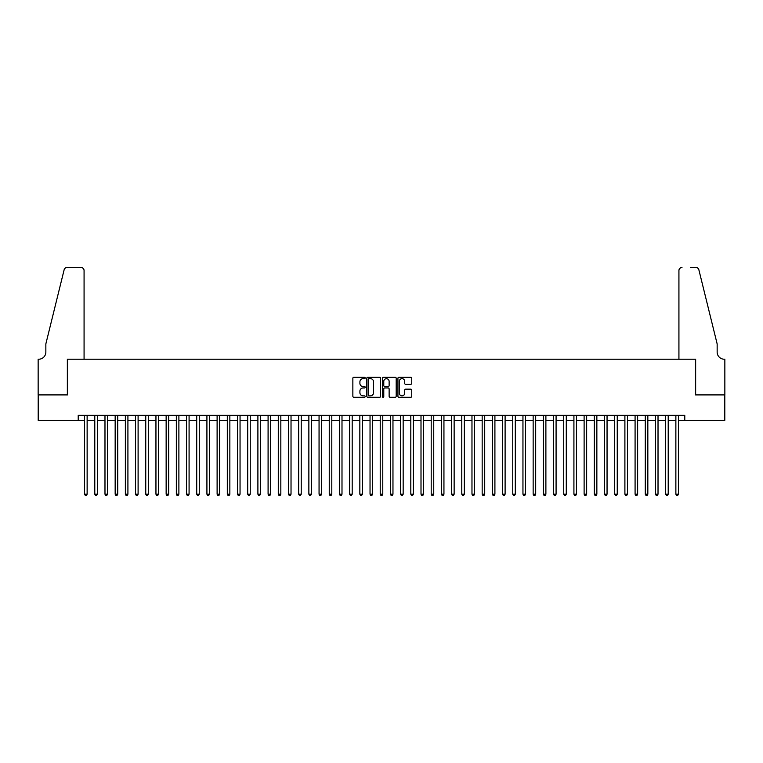 <?xml version="1.0" encoding="UTF-8"?>
<svg xmlns="http://www.w3.org/2000/svg" width="763" height="763" viewBox="0 0 763 763"><rect width="100%" height="100%" fill="white"/><g stroke="black" fill="none" stroke-linecap="round" stroke-linejoin="round"><path stroke-width="1.14" d="M365.191 377.952A0.696 0.696 0 0 0 364.485 377.256L353.86 377.256A1.001 1.001 0 0 0 352.859 378.257L352.859 396.264A1.001 1.001 0 0 0 353.86 397.265L364.485 397.265A0.696 0.696 0 0 0 365.191 396.569A0.696 0.696 0 0 0 364.485 395.863L363.112 395.863A3.205 3.205 0 0 1 359.907 392.659L359.907 391.161A3.205 3.205 0 0 1 363.112 387.957L364.485 387.957A0.696 0.696 0 0 0 365.191 387.261A0.696 0.696 0 0 0 364.485 386.555L363.112 386.555A3.205 3.205 0 0 1 359.907 383.36L359.907 381.853A3.205 3.205 0 0 1 363.112 378.658L364.485 378.658A0.696 0.696 0 0 0 365.191 377.952M410.742 384.304A1.001 1.001 0 0 0 411.743 383.303L411.743 378.257A1.001 1.001 0 0 0 410.742 377.256L398.935 377.256A1.001 1.001 0 0 0 397.933 378.257L397.933 396.264A1.001 1.001 0 0 0 398.935 397.265L410.742 397.265A1.001 1.001 0 0 0 411.743 396.264L411.743 390.16A1.001 1.001 0 0 0 410.742 389.159L405.687 389.159A1.001 1.001 0 0 0 404.686 390.16L404.686 393.193A2.68 2.68 0 0 1 402.015 395.863A2.68 2.68 0 0 1 399.335 393.193L399.335 381.328A2.68 2.68 0 0 1 402.015 378.658A2.68 2.68 0 0 1 404.686 381.328L404.686 383.303A1.001 1.001 0 0 0 405.687 384.304L410.742 384.304M78.217 420.394L38.198 420.394L38.198 394.91L67.506 394.91L67.506 359.22L695.494 359.22L695.494 394.91L724.802 394.91L724.802 420.394L684.783 420.394L684.783 415.291L78.217 415.291L78.217 420.394L84.588 420.394M380.623 378.257A1.001 1.001 0 0 0 379.621 377.256L367.814 377.256A1.001 1.001 0 0 0 366.812 378.257L366.812 396.264A1.001 1.001 0 0 0 367.814 397.265L379.621 397.265A1.001 1.001 0 0 0 380.623 396.264L380.623 378.257M383.379 377.256L395.186 377.256A1.001 1.001 0 0 1 396.188 378.257L396.188 396.264A1.001 1.001 0 0 1 395.186 397.265L390.131 397.265A1.001 1.001 0 0 1 389.13 396.264L389.13 388.958A1.001 1.001 0 0 0 388.129 387.957L384.781 387.957A1.001 1.001 0 0 0 383.779 388.958L383.779 396.569A0.696 0.696 0 0 1 383.074 397.265A0.696 0.696 0 0 1 382.377 396.569L382.377 378.257A1.001 1.001 0 0 1 383.379 377.256M87.135 420.394L94.784 420.394M97.33 420.394L104.979 420.394M107.526 420.394L115.165 420.394M117.721 420.394L125.361 420.394M127.917 420.394L135.556 420.394M138.103 420.394L145.752 420.394M148.299 420.394L155.948 420.394M158.494 420.394L166.143 420.394M168.69 420.394L176.339 420.394M178.885 420.394L186.534 420.394M189.081 420.394L196.72 420.394M199.277 420.394L206.916 420.394M209.472 420.394L217.112 420.394M219.658 420.394L227.307 420.394M229.854 420.394L237.503 420.394M240.049 420.394L247.698 420.394M250.245 420.394L257.894 420.394M260.441 420.394L268.09 420.394M270.636 420.394L278.285 420.394M280.832 420.394L288.471 420.394M291.027 420.394L298.667 420.394M301.223 420.394L308.862 420.394M311.409 420.394L319.058 420.394M321.604 420.394L329.254 420.394M331.8 420.394L339.449 420.394M341.996 420.394L349.645 420.394M352.191 420.394L359.84 420.394M362.387 420.394L370.036 420.394M372.582 420.394L380.222 420.394M382.778 420.394L390.418 420.394M392.964 420.394L400.613 420.394M403.16 420.394L410.809 420.394M413.355 420.394L421.004 420.394M423.551 420.394L431.2 420.394M433.746 420.394L441.396 420.394M443.942 420.394L451.591 420.394M454.138 420.394L461.777 420.394M464.333 420.394L471.973 420.394M474.529 420.394L482.168 420.394M484.715 420.394L492.364 420.394M494.91 420.394L502.559 420.394M505.106 420.394L512.755 420.394M515.302 420.394L522.951 420.394M525.497 420.394L533.146 420.394M535.693 420.394L543.342 420.394M545.888 420.394L553.528 420.394M556.084 420.394L563.723 420.394M566.28 420.394L573.919 420.394M576.466 420.394L584.115 420.394M586.661 420.394L594.31 420.394M596.857 420.394L604.506 420.394M607.052 420.394L614.701 420.394M617.248 420.394L624.897 420.394M627.444 420.394L635.083 420.394M637.639 420.394L645.279 420.394M647.835 420.394L655.474 420.394M658.021 420.394L665.67 420.394M668.216 420.394L675.865 420.394M678.412 420.394L684.783 420.394M368.92 378.658A0.696 0.696 0 0 0 368.214 379.354L368.214 395.167A0.696 0.696 0 0 0 368.92 395.863L370.37 395.863A3.205 3.205 0 0 0 373.574 392.659L373.574 381.853A3.205 3.205 0 0 0 370.37 378.658L368.92 378.658M389.13 381.386A2.68 2.68 0 0 0 386.45 378.706A2.68 2.68 0 0 0 383.779 381.386L383.779 385.563A1.001 1.001 0 0 0 384.781 386.555L388.129 386.555A1.001 1.001 0 0 0 389.13 385.563L389.13 381.386M87.135 415.291L87.135 494.205L84.588 494.205L84.588 415.291M87.135 494.205L86.372 495.521L85.351 495.521L84.588 494.205M84.073 359.22L84.073 270.531A3.062 3.062 0 0 0 81.021 267.479L67.106 267.479A3.062 3.062 0 0 0 64.13 269.797L45.847 343.932L45.847 352.086A7.134 7.134 0 0 1 38.713 359.22L38.15 359.22L38.15 394.91L67.354 394.91L67.354 359.22L84.073 359.22L84.073 270.531C83.882 268.69 82.862 267.67 81.021 267.479L72.552 267.479M64.13 269.797C64.912 268.128 64.912 268.128 64.13 269.797C64.912 268.128 64.912 268.128 64.13 269.797M45.847 352.086A7.134 7.134 0 0 1 38.713 359.22M678.927 359.22L678.927 270.531L678.927 359.22L695.646 359.22L695.646 394.91L724.85 394.91L724.85 359.22L724.287 359.22A7.134 7.134 0 0 1 717.153 352.086A7.134 7.134 0 0 0 724.287 359.22M711.545 321.204L698.87 269.797L717.153 343.932L717.153 352.086M690.448 267.479L695.894 267.479A3.062 3.062 0 0 1 698.87 269.797C698.088 268.128 698.088 268.128 698.87 269.797C698.088 268.128 698.088 268.128 698.87 269.797M681.979 267.479A3.062 3.062 0 0 0 678.927 270.531C679.118 268.69 680.138 267.67 681.979 267.479M97.33 415.291L97.33 494.205L94.784 494.205L94.784 415.291M97.33 494.205L96.567 495.521L95.547 495.521L94.784 494.205M107.526 415.291L107.526 494.205L104.979 494.205L104.979 415.291M107.526 494.205L106.763 495.521L105.742 495.521L104.979 494.205M117.721 415.291L117.721 494.205L115.165 494.205L115.165 415.291M117.721 494.205L116.949 495.521L115.938 495.521L115.165 494.205M127.917 415.291L127.917 494.205L125.361 494.205L125.361 415.291M127.917 494.205L127.144 495.521L126.124 495.521L125.361 494.205M138.103 415.291L138.103 494.205L135.556 494.205L135.556 415.291M138.103 494.205L137.34 495.521L136.319 495.521L135.556 494.205M148.299 415.291L148.299 494.205L145.752 494.205L145.752 415.291M148.299 494.205L147.536 495.521L146.515 495.521L145.752 494.205M158.494 415.291L158.494 494.205L155.948 494.205L155.948 415.291M158.494 494.205L157.731 495.521L156.711 495.521L155.948 494.205M168.69 415.291L168.69 494.205L166.143 494.205L166.143 415.291M168.69 494.205L167.927 495.521L166.906 495.521L166.143 494.205M178.885 415.291L178.885 494.205L176.339 494.205L176.339 415.291M178.885 494.205L178.122 495.521L177.102 495.521L176.339 494.205M189.081 415.291L189.081 494.205L186.534 494.205L186.534 415.291M189.081 494.205L188.318 495.521L187.297 495.521L186.534 494.205M199.277 415.291L199.277 494.205L196.72 494.205L196.72 415.291M199.277 494.205L198.514 495.521L197.493 495.521L196.72 494.205M209.472 415.291L209.472 494.205L206.916 494.205L206.916 415.291M209.472 494.205L208.7 495.521L207.689 495.521L206.916 494.205M219.658 415.291L219.658 494.205L217.112 494.205L217.112 415.291M219.658 494.205L218.895 495.521L217.875 495.521L217.112 494.205M229.854 415.291L229.854 494.205L227.307 494.205L227.307 415.291M229.854 494.205L229.091 495.521L228.07 495.521L227.307 494.205M240.049 415.291L240.049 494.205L237.503 494.205L237.503 415.291M240.049 494.205L239.286 495.521L238.266 495.521L237.503 494.205M250.245 415.291L250.245 494.205L247.698 494.205L247.698 415.291M250.245 494.205L249.482 495.521L248.461 495.521L247.698 494.205M260.441 415.291L260.441 494.205L257.894 494.205L257.894 415.291M260.441 494.205L259.678 495.521L258.657 495.521L257.894 494.205M270.636 415.291L270.636 494.205L268.09 494.205L268.09 415.291M270.636 494.205L269.873 495.521L268.853 495.521L268.09 494.205M280.832 415.291L280.832 494.205L278.285 494.205L278.285 415.291M280.832 494.205L280.069 495.521L279.048 495.521L278.285 494.205M291.027 415.291L291.027 494.205L288.471 494.205L288.471 415.291M291.027 494.205L290.255 495.521L289.244 495.521L288.471 494.205M301.223 415.291L301.223 494.205L298.667 494.205L298.667 415.291M301.223 494.205L300.45 495.521L299.43 495.521L298.667 494.205M311.409 415.291L311.409 494.205L308.862 494.205L308.862 415.291M311.409 494.205L310.646 495.521L309.625 495.521L308.862 494.205M321.604 415.291L321.604 494.205L319.058 494.205L319.058 415.291M321.604 494.205L320.841 495.521L319.821 495.521L319.058 494.205M331.8 415.291L331.8 494.205L329.254 494.205L329.254 415.291M331.8 494.205L331.037 495.521L330.017 495.521L329.254 494.205M341.996 415.291L341.996 494.205L339.449 494.205L339.449 415.291M341.996 494.205L341.233 495.521L340.212 495.521L339.449 494.205M352.191 415.291L352.191 494.205L349.645 494.205L349.645 415.291M352.191 494.205L351.428 495.521L350.408 495.521L349.645 494.205M362.387 415.291L362.387 494.205L359.84 494.205L359.84 415.291M362.387 494.205L361.624 495.521L360.603 495.521L359.84 494.205M372.582 415.291L372.582 494.205L370.036 494.205L370.036 415.291M372.582 494.205L371.819 495.521L370.799 495.521L370.036 494.205M382.778 415.291L382.778 494.205L380.222 494.205L380.222 415.291M382.778 494.205L382.005 495.521L380.995 495.521L380.222 494.205M392.964 415.291L392.964 494.205L390.418 494.205L390.418 415.291M392.964 494.205L392.201 495.521L391.181 495.521L390.418 494.205M403.16 415.291L403.16 494.205L400.613 494.205L400.613 415.291M403.16 494.205L402.397 495.521L401.376 495.521L400.613 494.205M413.355 415.291L413.355 494.205L410.809 494.205L410.809 415.291M413.355 494.205L412.592 495.521L411.572 495.521L410.809 494.205M423.551 415.291L423.551 494.205L421.004 494.205L421.004 415.291M423.551 494.205L422.788 495.521L421.767 495.521L421.004 494.205M433.746 415.291L433.746 494.205L431.2 494.205L431.2 415.291M433.746 494.205L432.983 495.521L431.963 495.521L431.2 494.205M443.942 415.291L443.942 494.205L441.396 494.205L441.396 415.291M443.942 494.205L443.179 495.521L442.159 495.521L441.396 494.205M454.138 415.291L454.138 494.205L451.591 494.205L451.591 415.291M454.138 494.205L453.375 495.521L452.354 495.521L451.591 494.205M464.333 415.291L464.333 494.205L461.777 494.205L461.777 415.291M464.333 494.205L463.57 495.521L462.55 495.521L461.777 494.205M474.529 415.291L474.529 494.205L471.973 494.205L471.973 415.291M474.529 494.205L473.756 495.521L472.745 495.521L471.973 494.205M484.715 415.291L484.715 494.205L482.168 494.205L482.168 415.291M484.715 494.205L483.952 495.521L482.931 495.521L482.168 494.205M494.91 415.291L494.91 494.205L492.364 494.205L492.364 415.291M494.91 494.205L494.147 495.521L493.127 495.521L492.364 494.205M505.106 415.291L505.106 494.205L502.559 494.205L502.559 415.291M505.106 494.205L504.343 495.521L503.322 495.521L502.559 494.205M515.302 415.291L515.302 494.205L512.755 494.205L512.755 415.291M515.302 494.205L514.539 495.521L513.518 495.521L512.755 494.205M525.497 415.291L525.497 494.205L522.951 494.205L522.951 415.291M525.497 494.205L524.734 495.521L523.714 495.521L522.951 494.205M535.693 415.291L535.693 494.205L533.146 494.205L533.146 415.291M535.693 494.205L534.93 495.521L533.909 495.521L533.146 494.205M545.888 415.291L545.888 494.205L543.342 494.205L543.342 415.291M545.888 494.205L545.125 495.521L544.105 495.521L543.342 494.205M556.084 415.291L556.084 494.205L553.528 494.205L553.528 415.291M556.084 494.205L555.311 495.521L554.3 495.521L553.528 494.205M566.28 415.291L566.28 494.205L563.723 494.205L563.723 415.291M566.28 494.205L565.507 495.521L564.486 495.521L563.723 494.205M576.466 415.291L576.466 494.205L573.919 494.205L573.919 415.291M576.466 494.205L575.703 495.521L574.682 495.521L573.919 494.205M586.661 415.291L586.661 494.205L584.115 494.205L584.115 415.291M586.661 494.205L585.898 495.521L584.878 495.521L584.115 494.205M596.857 415.291L596.857 494.205L594.31 494.205L594.31 415.291M596.857 494.205L596.094 495.521L595.073 495.521L594.31 494.205M607.052 415.291L607.052 494.205L604.506 494.205L604.506 415.291M607.052 494.205L606.289 495.521L605.269 495.521L604.506 494.205M617.248 415.291L617.248 494.205L614.701 494.205L614.701 415.291M617.248 494.205L616.485 495.521L615.464 495.521L614.701 494.205M627.444 415.291L627.444 494.205L624.897 494.205L624.897 415.291M627.444 494.205L626.681 495.521L625.66 495.521L624.897 494.205M637.639 415.291L637.639 494.205L635.083 494.205L635.083 415.291M637.639 494.205L636.876 495.521L635.856 495.521L635.083 494.205M647.835 415.291L647.835 494.205L645.279 494.205L645.279 415.291M647.835 494.205L647.062 495.521L646.051 495.521L645.279 494.205M658.021 415.291L658.021 494.205L655.474 494.205L655.474 415.291M658.021 494.205L657.258 495.521L656.237 495.521L655.474 494.205M668.216 415.291L668.216 494.205L665.67 494.205L665.67 415.291M668.216 494.205L667.453 495.521L666.433 495.521L665.67 494.205M678.412 415.291L678.412 494.205L675.865 494.205L675.865 415.291M678.412 494.205L677.649 495.521L676.628 495.521L675.865 494.205"/></g></svg>

